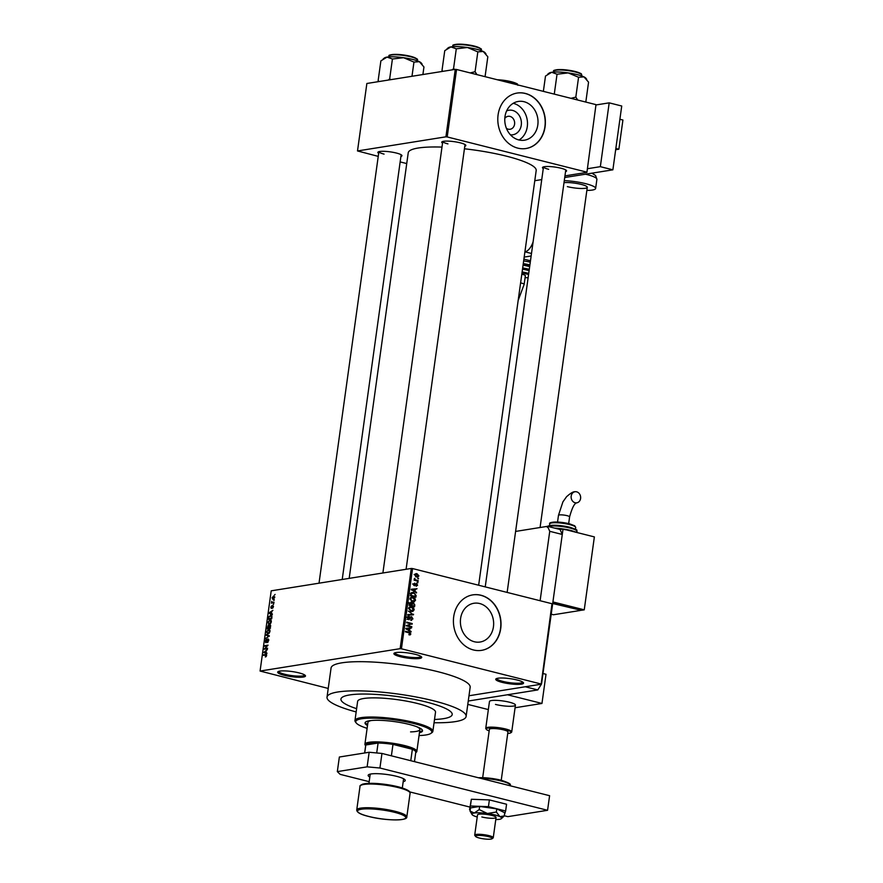 <?xml version="1.0" encoding="UTF-8"?>
<svg xmlns="http://www.w3.org/2000/svg" width="883" height="883" viewBox="0 0 883 883"><rect width="100%" height="100%" fill="white"/><g stroke="black" fill="none" stroke-linecap="round" stroke-linejoin="round"><path stroke-width="1.32" d="M502.195 682.382A14.04 2.572 7.9 0 1 496.047 678.817A14.04 2.572 7.9 0 1 517.096 679.998A14.04 2.572 7.9 0 1 523.376 682.614A14.04 2.572 7.9 0 1 517.317 684.38A14.04 2.572 7.9 0 1 502.195 682.382M496.798 678.475A13.102 2.395 -172.1 0 0 496.787 678.475A13.102 2.395 -172.1 0 0 502.824 681.389A13.102 2.395 -172.1 0 0 515.893 683.232A13.102 2.395 -172.1 0 0 522.758 682.084L522.758 682.084M284.138 675.274A14.04 2.572 7.9 0 1 277.979 671.709A14.04 2.572 7.9 0 1 299.039 672.89A14.04 2.572 7.9 0 1 305.319 675.506A14.04 2.572 7.9 0 1 299.249 677.272A14.04 2.572 7.9 0 1 284.138 675.274M278.73 671.367L278.73 671.367A13.102 2.395 -172.1 0 0 284.756 674.281A13.102 2.395 -172.1 0 0 297.825 676.124A13.102 2.395 -172.1 0 0 304.69 674.976L304.69 674.976M400.363 656.709A14.04 2.572 7.9 0 1 394.204 653.144A14.04 2.572 7.9 0 1 415.264 654.325A14.04 2.572 7.9 0 1 421.544 656.941A14.04 2.572 7.9 0 1 415.474 658.707A14.04 2.572 7.9 0 1 400.363 656.709M394.955 652.802L394.955 652.802A13.102 2.395 -172.1 0 0 400.981 655.716A13.102 2.395 -172.1 0 0 414.05 657.559A13.102 2.395 -172.1 0 0 420.915 656.4L420.915 656.4M506.632 110.916A12.428 10.486 -99.1 0 1 512.548 110.397A12.428 10.486 -99.1 0 1 521.356 124.393A12.428 10.486 -99.1 0 1 510.451 134.834M506.401 128.311A6.556 5.53 80.9 0 0 508.211 129.172A6.556 5.53 80.9 0 0 510.131 129.26A6.556 5.53 80.9 0 0 514.657 123.046A6.556 5.53 80.9 0 0 509.988 116.401A6.556 5.53 80.9 0 0 508.067 116.313A6.556 5.53 80.9 0 0 504.811 118.377M524.049 101.711A19.625 16.545 80.9 0 0 518.299 101.446A19.625 16.545 80.9 0 0 504.767 120.044A19.625 16.545 80.9 0 0 518.751 139.922A19.625 16.545 80.9 0 0 524.491 140.198A19.625 16.545 80.9 0 0 538.023 121.6A19.625 16.545 80.9 0 0 524.049 101.711M519.061 140A19.625 16.545 80.9 0 0 527.239 120.077A19.625 16.545 80.9 0 0 513.52 103.399A19.625 16.545 80.9 0 0 513.2 103.322M525.396 93.443A28.079 23.686 80.9 0 0 517.162 93.057A28.079 23.686 80.9 0 0 497.791 119.68A28.079 23.686 80.9 0 0 517.802 148.134A28.079 23.686 80.9 0 0 526.025 148.521A28.079 23.686 80.9 0 0 545.396 121.898A28.079 23.686 80.9 0 0 525.396 93.443M525.926 148.532A28.079 23.686 80.9 0 0 545.197 121.876A28.079 23.686 80.9 0 0 525.197 93.477A28.079 23.686 80.9 0 0 517.063 93.068M474.37 641.753A19.625 16.545 -99.1 0 1 460.385 621.864A19.625 16.545 -99.1 0 1 473.928 603.266A19.625 16.545 -99.1 0 1 479.668 603.53A19.625 16.545 -99.1 0 1 493.652 623.42A19.625 16.545 -99.1 0 1 480.12 642.018A19.625 16.545 -99.1 0 1 474.37 641.753M481.014 595.263A28.079 23.686 80.9 0 0 472.791 594.877A28.079 23.686 80.9 0 0 453.409 621.5A28.079 23.686 80.9 0 0 473.42 649.954A28.079 23.686 80.9 0 0 481.643 650.341A28.079 23.686 80.9 0 0 501.025 623.718A28.079 23.686 80.9 0 0 481.014 595.263M481.544 650.363A28.079 23.686 80.9 0 0 500.827 623.696A28.079 23.686 80.9 0 0 480.816 595.297A28.079 23.686 80.9 0 0 472.692 594.899M543.277 168.565A12.174 2.23 7.9 0 1 542.736 167.207A12.174 2.23 7.9 0 1 560.981 168.223A12.174 2.23 7.9 0 1 566.422 170.496A12.174 2.23 7.9 0 1 565.528 171.655M543.52 166.865A11.236 2.053 -172.1 0 0 548.685 169.304M442.538 143.156A12.174 2.23 7.9 0 1 441.997 141.799A12.174 2.23 7.9 0 1 460.242 142.825A12.174 2.23 7.9 0 1 465.683 145.088A12.174 2.23 7.9 0 1 464.789 146.247M382.891 572.979L442.769 141.468A11.236 2.053 -172.1 0 0 447.946 143.896M378.664 153.366A12.174 2.23 7.9 0 1 378.123 152.008A12.174 2.23 7.9 0 1 396.368 153.035A12.174 2.23 7.9 0 1 401.809 155.298A12.174 2.23 7.9 0 1 400.915 156.457M319.017 583.188L378.895 151.666A11.236 2.053 -172.1 0 0 384.072 154.106M434.05 722.747A70.21 12.837 -172.1 0 0 466.114 716.455A70.21 12.837 -172.1 0 0 433.818 700.859A70.21 12.837 -172.1 0 0 363.818 690.981A70.21 12.837 -172.1 0 0 327.019 697.162A70.21 12.837 -172.1 0 0 356.158 711.941M466.114 716.455L470.164 687.283A70.21 12.837 -172.1 0 0 437.869 671.687A70.21 12.837 -172.1 0 0 367.869 661.82A70.21 12.837 -172.1 0 0 331.07 667.99L327.019 697.162M478.652 585.23L536.191 170.54A64.591 11.81 -172.1 0 0 506.489 156.181A64.591 11.81 -172.1 0 0 464.436 148.786M426.368 702.051A56.17 10.276 -172.1 0 0 370.363 694.148A56.17 10.276 -172.1 0 0 340.937 699.093A56.17 10.276 -172.1 0 0 356.611 708.674A56.17 10.276 -172.1 0 1 340.937 699.093A56.17 10.276 -172.1 0 1 370.363 694.148A56.17 10.276 -172.1 0 1 426.368 702.051A56.17 10.276 -172.1 0 1 452.206 714.535A56.17 10.276 -172.1 0 0 426.368 702.051M541.147 684.226L551.996 603.729L541.147 684.226L468.983 695.76L525.253 686.764L537.791 689.921L468.255 701.036L507.493 694.766L541.963 703.453L546.014 674.281L542.979 673.519M273.178 599.27L272.085 597.857L273.598 596.036L274.712 597.438L272.67 599.259M274.006 602.217L271.39 603.199L271.732 601.356L272.196 602.394L274.006 602.217M272.196 602.394L273.929 602.736M271.335 608.398L270.794 607.195L271.699 605.738L271.368 607.824L272.792 605.484L273.421 606.753L272.406 608.299L272.781 606.058L271.147 608.387M273.399 606.864L272.781 606.058M271.158 607.118L271.887 607.957M271.666 615.473L270.485 615.175L271.942 617.085L271.699 618.784L268.222 619.347L268.642 616.787L271.169 615.186M270.397 625.054L270.386 628.321L266.909 628.873L268.244 625.341L268.896 625.848L270.154 624.921M268.664 625.44L269.238 625.937M269.337 635.826L265.54 638.674L268.885 636.213L266.026 635.175L266.114 634.568L269.337 635.826M267.615 648.21L264.061 649.347L267.273 645.837L264.492 646.279L264.569 645.694L268.046 645.142L264.834 648.652L267.615 648.21M266.534 654.656L265.662 654.435L266.644 655.561L265.386 656.996L266.07 655.02L263.222 655.396L263.3 654.811L266.202 654.435M551.996 603.729L412.56 568.564L401.423 648.784L400.142 648.674L411.279 568.453L271.213 590.826L260.077 671.047L328.233 688.442M400.142 648.674L260.077 671.047M266.942 653.067L266.865 653.674L263.631 652.471L267.45 649.447L266.258 650.727L265.982 652.736L266.942 653.067M265.882 642.647L265.154 641.157L266.434 639.237L265.562 641.069L266.346 641.831L267.979 638.828L268.741 640.473L267.295 642.592L268.333 640.495L267.902 639.413L265.628 642.647M268.752 639.59L267.902 639.413M265.562 641.069L266.523 642.206L265.827 642.062M267.946 633.895L266.434 631.941L268.531 629.424L269.701 629.8L269.999 631.378L269.227 633.133L267.273 633.884M269.602 629.689L268.531 629.424L269.701 629.8M269.271 624.358L267.759 622.416L269.856 619.888L271.026 620.274L271.324 621.842L270.551 623.597L268.598 624.347M270.926 620.164L269.856 619.888L271.026 620.274M272.372 613.95L272.284 614.557L269.061 613.354L269.138 612.747L272.88 610.33L271.688 611.61L271.401 613.619L272.372 613.95M273.774 603.873L273.2 604.535L273.774 603.873M274.326 599.888L273.752 600.55L274.326 599.888M275.088 594.425L274.503 595.087L275.088 594.425M418.509 578.299L418.421 578.884L417.67 578.431M417.957 582.283L417.869 582.857L417.118 582.416M416.555 592.361L416.467 592.968L411.312 589.215L417.052 588.74L415.264 589.436L414.988 591.444L416.555 592.361L415.683 592.504M413.134 601.941L414.436 601.731L412.482 601.831L409.9 598.862L411.577 597.228L414.922 598.409L415.529 600.274L413.807 601.908M411.82 611.466L413.112 611.257L411.158 611.356L408.575 608.387L410.264 606.764L413.597 607.934L414.204 609.811L412.493 611.444M410.838 619.767L412.306 618.696L411.533 617.283L408.575 619.623L407.306 617.592L409.182 616.268L407.946 617.736L409.259 619.005L410.176 617.25L411.599 616.698L412.946 618.906L410.827 619.866M411.644 620.407L410.827 620.363M411.533 617.283L409.204 617.581M409.149 619.667L408.575 619.623M408.465 616.235L407.891 616.466M409.171 616.864L406.699 617.162M407.791 619.193L409.259 619.005M410.352 617.405L411.599 616.698L410.507 616.875M411.125 631.477L411.036 632.085L405.882 628.332L411.633 627.857L409.833 628.553L409.557 630.561L411.125 631.477L410.264 631.621M540.871 683.95L401.423 648.784M409.613 634.921L410.341 634.811L408.961 634.822L408.972 634.226L410.209 633.806L409.889 633.078L405.396 631.864L405.474 631.279L409.204 632.217L410.849 633.994L408.961 634.822M408.972 634.226L410.209 633.806M411.798 626.621L411.721 627.195L406.235 625.815L411.059 623.851L406.666 622.747L406.743 622.162L412.229 623.553L407.416 625.506L411.798 626.621L410.341 626.853M413.52 614.237L413.443 614.811L407.714 615.142L407.803 614.546L412.836 614.391L408.288 611.036L412.769 614.358M414.811 604.932L414.557 606.731L409.072 605.341L409.326 603.542L410.926 602.294L411.986 603.21L413.443 602.758L414.811 604.932L414.127 605.032M411.5 603.288L412.195 602.957M416.114 595.495L415.882 597.195L410.396 595.815L410.849 593.299L412.107 592.482L413.652 592.603L416.114 595.495L415.44 595.606M417.626 585.186L416.147 586.279L417.063 585.01L416.169 584.127L414.447 585.771L413.487 584.171L414.811 583.111L414.447 585.164L416.533 583.464L417.626 585.186L416.986 585.297M416.158 585.683L417.063 585.01M416.544 584.071L415.198 584.281M414.8 583.718L413.465 584.391M413.719 585.286L414.8 585.065M418.178 580.617L418.101 581.202L414.116 580.197L414.833 579.778L414.513 578.409L415.319 579.789L418.178 580.617L416.721 580.848M418.917 575.871L417.747 577.063L416.621 576.963L414.789 574.833L417.03 573.729L418.917 575.871L418.266 575.981M415.948 573.641L417.03 573.729L415.176 574.027M434.502 719.479A56.17 10.276 -172.1 0 0 452.206 714.535A56.17 10.276 -172.1 0 1 434.502 719.479M595.992 104.635L586.919 172.373L595.992 104.635L456.555 69.481L447.195 136.942L445.915 136.821L455.275 69.36L366.864 83.488L357.505 150.949L378.244 156.379M445.915 136.821L357.505 150.949M406.732 163.565L400.154 161.909M586.919 172.373L564.943 175.883M541.743 179.591L534.789 180.706M586.632 172.097L447.195 136.942M441.986 147.097A64.591 11.81 -172.1 0 0 408.233 152.781L349.182 578.365M455.275 69.36L456.555 69.481M411.279 568.453L412.56 568.564M410.076 634.126L410.849 633.994M405.86 628.486L411.633 627.857M409.16 628.663L409.833 628.553M408.73 630.694L409.557 630.561M407.427 629.259L408.939 630.208L409.171 628.586L406.423 628.729L407.427 629.259L406.566 629.402M408.134 630.341L408.939 630.208M405.816 628.828L406.423 628.729M410.772 623.784L412.229 623.553M410.209 624.093L412.14 624.171M410.154 624.491L406.268 625.583M406.257 625.694L407.416 625.506M412.229 619.027L412.946 618.906M407.284 617.846L407.946 617.736M407.769 614.8L412.836 614.391M409.348 607.107L411.71 606.864M409.723 607.184L410.33 607.372L409.226 608.542L411.246 610.782L412.339 610.859L410.352 611.179M412.902 608.045L413.597 607.934M413.498 609.921L414.204 609.811M412.218 610.131L411.125 611.577M408.553 608.652L409.226 608.542M410.087 610.959L413.564 609.656L411.61 607.438L408.862 607.614M408.939 602.614L409.999 603.53M409.116 605.032L411.434 605.341L411.621 603.63L410.937 602.901L408.564 603.188M409.977 605.572L411.434 605.341M410.937 602.901L409.8 604.921M410.617 605.727L413.995 605.981L414.182 604.138L413.365 603.343L410.959 603.63M412.538 606.213L413.995 605.981M411.555 604.458L412.24 604.358L412.074 605.495M413.365 603.343L412.24 604.358M410.672 597.57L413.034 597.338M411.048 597.648L411.644 597.846L410.54 599.016L412.571 601.246L413.663 601.334L411.677 601.643M414.226 598.519L414.922 598.409M414.822 600.396L415.529 600.274M413.542 600.595L412.449 602.04M409.878 599.127L410.54 599.016M411.412 601.433L414.889 600.12L412.935 597.912L410.187 598.078M411.235 592.824L413.652 592.603M411.666 592.923L412.218 593.089M411.125 595.396L415.319 596.455L414.867 593.751L413.564 593.177L411.489 593.564L410.44 595.506M413.862 596.687L415.319 596.455M410.584 594.48L411.257 594.369M410.716 593.685L412.339 593.067L410.352 593.387M411.29 589.369L417.052 588.74M414.58 589.546L415.264 589.436M414.16 591.577L414.988 591.444M412.847 590.142L414.37 591.091L414.591 589.469L411.853 589.612L412.847 590.142L411.997 590.285M413.553 591.224L414.37 591.091M411.246 589.712L411.853 589.612M414.16 579.888L414.833 579.778M414.226 578.851L415.054 578.718M414.27 579.226L414.922 579.116M414.149 579.976L415.319 579.789M414.657 580.33L416.114 580.098M415.131 574.071L415.772 574.292M416.986 574.314L415.352 574.988L416.699 576.389L418.343 575.716L416.986 574.314L414.767 575.087M415.628 576.555L418.343 575.716M266.18 656.61L265.419 656.422M264.679 655.164L263.3 654.811M266.909 653.31L263.631 652.471M264.657 652.228L265.595 652.603L265.816 650.992L264.613 652.206M265.617 649.093L264.149 648.729M265.949 646.047L264.569 645.694M266.213 649.005L264.834 648.652M268.013 642.184L267.328 642.018M268.763 639.623L268.178 639.48M266.258 638.232L265.628 638.078M269.315 636.014L266.026 635.175M266.843 631.875L268.035 633.31L269.591 631.444L268.443 630.009L266.843 631.875M268.675 633.608L267.45 633.31L268.818 633.508M269.944 630.263L268.443 630.009M267.394 628.232L268.432 628.067L268.222 625.904L267.394 628.232L268.763 628.575M269.801 628.409L268.432 628.067M269.149 626.135L268.509 625.981M269.061 626.477L268.222 625.904M268.84 628.001L270.055 627.802L269.779 625.495L268.84 628.001L270.209 628.343M270.673 625.727L270.11 625.583M270.673 626.08L269.779 625.495M268.167 622.338L269.359 623.784L270.915 621.919L269.757 620.473L268.167 622.338M269.999 624.082L268.774 623.773L270.143 623.983M271.269 620.727L269.757 620.473M268.708 618.696L271.379 618.277L271.213 615.848L269.039 616.831L268.708 618.696L270.088 619.049M271.953 616.036L270.397 615.749M272.339 614.193L269.061 613.354M270.088 613.111L271.026 613.486L271.247 611.875L270.043 613.089M273.002 607.868L272.439 607.725M272.847 602.968L271.478 602.614M273.255 602.901L271.876 602.548M272.45 597.813L273.255 598.685L274.348 597.482L273.542 596.61L272.45 597.813L274.006 598.873M274.69 597.57L273.542 596.61M414.48 761.643L415.783 752.217A25.276 4.625 -172.1 0 0 412.361 749.281L392.979 744.391A25.276 4.625 -172.1 0 0 378.09 743.022A25.276 4.625 -172.1 0 0 369.602 743.409A25.276 4.625 -172.1 0 0 365.805 744.987A25.276 4.625 -172.1 0 0 365.717 745.274L364.646 752.978M365.65 745.705L365.242 745.175A26.214 4.79 7.9 0 1 364.911 744.226A26.214 4.79 7.9 0 1 368.939 742.305A26.214 4.79 7.9 0 1 398.432 744.214A26.214 4.79 7.9 0 1 416.842 751.433A26.214 4.79 7.9 0 1 416.268 752.25L415.727 752.647M376.71 752.956L378.09 743.022L365.805 744.987L364.701 752.967M410.772 760.705L412.361 749.281A25.276 4.625 -172.1 0 0 392.979 744.391L391.39 755.815M419.436 732.724A29.018 5.309 -172.1 0 0 422.527 730.859A29.018 5.309 -172.1 0 0 409.182 724.402A29.018 5.309 -172.1 0 0 380.253 720.329A29.018 5.309 -172.1 0 0 365.043 722.879A29.018 5.309 -172.1 0 0 367.505 725.517M365.209 722.437A29.018 5.309 -172.1 0 0 367.637 724.612M419.039 735.55A38.377 7.02 -172.1 0 0 430.959 733.343A38.377 7.02 -172.1 0 0 414.149 723.607A38.377 7.02 -172.1 0 0 372.825 718.144A38.377 7.02 -172.1 0 0 356.246 722.978A38.377 7.02 -172.1 0 0 367.118 728.343M356.246 722.978L355.463 721.974A39.316 7.185 7.9 0 1 354.966 720.55A39.316 7.185 7.9 0 1 375.573 717.095A39.316 7.185 7.9 0 1 414.767 722.625A39.316 7.185 7.9 0 1 432.858 731.356A39.316 7.185 7.9 0 1 431.997 732.592L430.959 733.343M432.858 731.356L435.518 712.217A39.316 7.185 -172.1 0 0 417.427 703.475A39.316 7.185 -172.1 0 0 378.233 697.945A39.316 7.185 -172.1 0 0 357.626 701.4L354.966 720.55M364.911 744.226L367.946 722.349A26.214 4.79 7.9 0 1 371.633 720.484M416.842 726.753A26.214 4.79 7.9 0 1 419.878 729.557A26.214 4.79 7.9 0 1 410.573 731.897M419.557 731.808A29.018 5.309 -172.1 0 0 422.482 730.384M586.698 79.271L585.848 78.179A18.841 3.444 7.9 0 0 583.961 76.876A18.841 3.444 -172.1 0 0 577.416 74.68A18.841 3.444 -172.1 0 0 568.199 72.903L578.575 77.263L583.961 76.876L588.564 82.163L585.815 102.009M577.692 100.022L575.815 97.119L578.575 77.263M575.815 97.119L570.959 98.322M557.041 74.216L568.199 72.903A18.841 3.444 -172.1 0 0 551.654 72.296L557.041 74.216L554.281 94.062M543.365 91.368L545.495 76.059L551.654 72.296A18.841 3.444 -172.1 0 0 549.171 73.09L547.813 74.084M379.171 81.523L378.123 80.706L378.63 81.611M378.123 80.706L380.882 60.861L387.041 57.097L392.416 59.018L403.586 57.704L413.961 62.075L419.348 61.678L423.95 66.965L422.902 74.536M411.986 76.28L413.961 62.075M390.871 79.647L389.668 78.863L392.416 59.018M389.668 78.863L388.343 80.055M422.085 64.073L421.235 62.991A18.841 3.444 -172.1 0 0 419.348 61.678A18.841 3.444 -172.1 0 0 403.586 57.704A18.841 3.444 -172.1 0 0 387.041 57.097A18.841 3.444 7.9 0 0 384.558 57.903L383.2 58.896M476.952 74.625L475.076 71.711L470.22 72.925M443.045 71.313L441.997 70.508L442.504 71.402M441.997 70.508L444.756 50.662L450.915 46.898L456.29 48.808L467.46 47.505L477.835 51.865L483.222 51.479L487.824 56.766L485.076 76.611M475.076 71.711L477.835 51.865M454.745 69.448L453.542 68.664L456.29 48.808M453.542 68.664L452.217 69.845M485.959 53.863L485.109 52.781A18.841 3.444 -172.1 0 0 483.222 51.479A18.841 3.444 -172.1 0 0 467.46 47.505A18.841 3.444 -172.1 0 0 450.915 46.898A18.841 3.444 7.9 0 0 448.432 47.693L447.074 48.686M495.495 704.424A13.102 2.395 -172.1 0 0 508.564 706.268A13.102 2.395 -172.1 0 0 515.44 705.12A13.102 2.395 -172.1 0 0 509.403 702.206A13.102 2.395 -172.1 0 0 496.345 700.362A13.102 2.395 -172.1 0 0 489.469 701.51L485.749 728.32A13.102 2.395 7.9 0 1 485.948 727.989A13.102 2.395 7.9 0 1 500.021 727.879A13.102 2.395 7.9 0 1 511.721 731.919A13.102 2.395 7.9 0 1 511.522 732.25A13.102 2.395 7.9 0 1 511.434 732.327A13.102 2.395 7.9 0 1 511.312 732.404M467.791 704.391L488.354 709.579M515.065 707.758L541.963 703.453M369.8 777.073A18.72 3.422 7.9 0 1 368.156 775.34A18.72 3.422 7.9 0 1 377.968 773.696A18.72 3.422 7.9 0 1 396.633 776.334A18.72 3.422 7.9 0 1 405.242 780.484A18.72 3.422 7.9 0 1 403.189 781.709M381.953 753.442L379.933 768.022L367.129 766.841L337.328 771.61L339.359 757.018L369.16 752.261L381.953 753.442L549.601 795.704L547.57 810.296L507.835 816.643L504.314 815.76M337.328 771.61L340.198 774.369L369.171 781.676M469.933 807.084L409.778 791.919M379.933 768.022L547.57 810.296M367.129 766.841L369.16 752.261M504.458 814.667L505.628 811.002L488.442 806.665L470.418 806.002L469.568 809.678L470.209 809.843M469.568 809.678L471.356 799.258L489.381 799.921L506.566 804.247L505.628 811.002M488.442 806.665L489.381 799.921M470.418 806.002L471.356 799.258M481.831 816.963A9.36 1.711 -172.1 0 0 491.158 818.287A9.36 1.711 -172.1 0 0 496.069 817.459A9.36 1.711 -172.1 0 0 491.765 815.384A9.36 1.711 -172.1 0 0 482.427 814.06A9.36 1.711 -172.1 0 0 477.515 814.888L474.712 835.13A9.36 1.711 7.9 0 1 474.844 834.888A9.36 1.711 7.9 0 1 484.899 834.821A9.36 1.711 7.9 0 1 493.255 837.702A9.36 1.711 7.9 0 1 493.122 837.934A9.36 1.711 7.9 0 1 493.056 837.989A9.36 1.711 7.9 0 1 492.968 838.044M495.771 819.579A14.978 2.737 -172.1 0 0 499.325 819.336A14.978 2.737 -172.1 0 0 501.389 818.629L504.292 815.914L499.944 816.654L496.345 812.018L487.405 813.497L479.215 809.59L474.259 813.011L470.043 811.058L472.085 814.567A14.978 2.737 -172.1 0 0 473.641 815.693A14.978 2.737 -172.1 0 0 477.228 817.007M470.043 811.058L470.484 807.912L479.657 806.444L496.776 808.872L504.723 812.768L504.292 815.914M496.345 812.018L496.776 808.872M479.215 809.59L479.657 806.444M501.389 818.629A14.978 2.737 -172.1 0 0 499.944 816.654A14.978 2.737 -172.1 0 0 487.405 813.497A14.978 2.737 -172.1 0 0 474.259 813.011A14.978 2.737 -172.1 0 0 472.085 814.567M531.147 255.982L524.182 257.096M596.279 104.911L609.193 102.847L600.341 166.666L587.427 168.73M600.341 166.666L612.879 169.823L621.731 106.015L609.193 102.847M612.879 169.823L564.712 177.516M531.489 253.476L524.921 251.821A14.04 7.097 -75.8 0 0 533.111 241.821M515.606 531.423L547.526 526.323L560.054 529.48L562.272 534.469L541.533 683.983L537.791 689.921M562.272 534.469L549.745 531.312L540.109 600.727M549.745 531.312L547.526 526.323M576.643 491.82A5.618 4.735 -99.1 0 1 580.65 497.504A5.618 4.735 -99.1 0 1 576.776 502.835A5.618 4.735 -99.1 0 1 575.131 502.758A5.618 4.735 -99.1 0 1 571.124 497.063A5.618 4.735 -99.1 0 1 574.999 491.743A5.618 4.735 -99.1 0 1 576.643 491.82M580.33 610.076L552.692 603.519M580.274 610.473L553.453 614.756L551.213 614.193M552.747 603.122L581.268 610.308L584.248 609.833L594.369 536.908L563.034 529.005L560.054 529.48M563.034 529.005L552.913 601.93L584.248 609.833M475.639 835.958A8.422 1.545 -172.1 0 0 475.617 836.466A8.422 1.545 -172.1 0 0 483.641 838.85A8.422 1.545 -172.1 0 0 492.019 838.751A8.422 1.545 -172.1 0 0 492.085 838.695A8.422 1.545 -172.1 0 0 485.297 835.98A8.422 1.545 -172.1 0 0 475.639 835.958M475.617 836.466L474.833 835.461A9.36 1.711 7.9 0 1 474.712 835.13M507.725 733.464A12.55 2.296 -172.1 0 0 510.804 732.78A12.55 2.296 -172.1 0 0 510.904 732.702A12.55 2.296 -172.1 0 0 500.804 728.674A12.55 2.296 -172.1 0 0 486.412 728.63A12.55 2.296 -172.1 0 0 486.39 729.391A12.55 2.296 -172.1 0 0 489.171 730.892M486.39 729.391L485.915 728.784A13.102 2.395 7.9 0 1 485.749 728.32M501.235 780.241L507.935 731.952A9.36 1.711 -172.1 0 0 499.579 729.071A9.36 1.711 -172.1 0 0 489.524 729.137A9.36 1.711 -172.1 0 0 489.381 729.38L482.681 777.669M619.888 119.26L622.923 120.022L618.873 149.194L615.848 148.432M615.672 149.702L618.873 149.194M564.005 182.66A13.102 2.395 7.9 0 1 581.257 184.404A13.102 2.395 7.9 0 1 587.283 187.317A13.102 2.395 7.9 0 1 580.418 188.465A13.102 2.395 7.9 0 1 567.35 186.622M564.281 180.662A21.534 3.94 7.9 0 1 585.727 183.686A21.534 3.94 7.9 0 1 595.628 188.476A21.534 3.94 7.9 0 1 586.853 190.408M521.809 274.249A5.618 1.026 7.9 0 1 525.363 275.717L524.16 284.381L518.178 300.363M529.105 270.695A13.102 2.395 -172.1 0 0 527.261 270.187A13.102 2.395 -172.1 0 0 522.504 269.205M529.668 266.622A14.978 2.737 -172.1 0 0 528.751 266.379A14.978 2.737 -172.1 0 0 523.056 265.22M530.473 260.794L523.906 259.127M530.286 262.185A18.72 3.422 -172.1 0 0 523.652 260.893M407.736 632.46L409.204 632.217M409.58 618.586L410.297 618.464M409.944 614.723L411.931 614.402M409.259 604.027L409.933 603.917M414.966 584.789L415.871 584.645M269.271 636.279L268.377 636.047M517.791 84.923A14.04 2.572 -172.1 0 0 511.434 82.185A14.04 2.572 -172.1 0 0 499.601 80.331M511.323 81.722A13.477 2.461 7.9 0 1 517.394 84.492M497.427 79.779A13.477 2.461 7.9 0 1 511.213 81.689M553.95 71.247C551.202 70.198 560.837 68.09 575.142 71.49C584.193 74.382 580.308 73.554 581.765 75.099A14.04 2.572 -172.1 0 0 575.308 71.987A14.04 2.572 -172.1 0 0 561.301 70.011A14.04 2.572 -172.1 0 0 553.95 71.247L553.829 72.064M575.197 71.512A13.477 2.461 7.9 0 1 581.268 74.282M554.645 70.585A13.477 2.461 7.9 0 1 575.087 71.479M410.694 56.788A14.04 2.572 -172.1 0 0 396.688 54.812A14.04 2.572 -172.1 0 0 389.326 56.048C386.588 55 396.224 52.892 410.529 56.291C416.456 58.289 418.663 59.492 417.151 59.912A14.04 2.572 -172.1 0 0 410.694 56.788M390.032 55.397A13.477 2.461 7.9 0 1 410.463 56.291M410.584 56.313A13.477 2.461 7.9 0 1 416.655 59.084M474.568 46.578A14.04 2.572 -172.1 0 0 460.562 44.603A14.04 2.572 -172.1 0 0 453.2 45.839C450.462 44.801 460.098 42.682 474.403 46.082C480.33 48.09 482.537 49.293 481.025 49.702A14.04 2.572 -172.1 0 0 474.568 46.578M453.906 45.188A13.477 2.461 7.9 0 1 474.337 46.082M474.458 46.115A13.477 2.461 7.9 0 1 480.529 48.885M395.176 811.322A25.276 4.625 7.9 0 1 406.809 816.941C407.681 821.223 384.105 820.616 368.619 816.444C360.783 814.579 356.82 812.426 356.732 809.998A25.276 4.625 7.9 0 1 369.977 807.768A25.276 4.625 7.9 0 1 395.176 811.322M368.73 816.444A24.338 4.448 -172.1 0 0 402.008 819.512A24.338 4.448 -172.1 0 0 394.558 812.316A24.338 4.448 -172.1 0 0 361.268 809.247A24.338 4.448 -172.1 0 0 368.73 816.444M360.021 786.289C359.569 785.903 360.496 785.164 362.792 784.082L377.703 783.563L398.2 786.797C411.522 790.362 410.33 793.044 410.087 793.243A25.276 4.625 -172.1 0 0 398.465 787.625A25.276 4.625 -172.1 0 0 373.266 784.071A25.276 4.625 -172.1 0 0 360.021 786.289L356.732 809.998M361.213 785.142A24.338 4.448 7.9 0 1 398.101 786.797M576.776 502.835C574.447 503.222 572.052 507.902 569.601 516.897A5.618 1.026 -172.1 0 0 567.018 515.65A5.618 1.026 -172.1 0 0 559.336 514.944A5.618 1.026 -172.1 0 0 558.475 515.352L562.901 501.875L566.533 496.754C570.539 493.167 573.365 491.489 574.999 491.743M547.372 527.294C546.4 526.29 548.542 525.595 553.807 525.219L569.888 527.25C580.815 530.981 575.275 529.778 577.04 531.411A14.978 2.737 -172.1 0 0 570.153 528.078A14.978 2.737 -172.1 0 0 548.31 526.522M549.734 523.906C548.961 522.891 550.915 522.261 555.595 521.996L569.392 523.762L574.723 525.793L575.694 527.504A13.102 2.395 -172.1 0 0 569.667 524.59A13.102 2.395 -172.1 0 0 556.599 522.747A13.102 2.395 -172.1 0 0 549.734 523.906L549.491 525.628M560.573 529.392A18.72 3.422 -172.1 0 0 559.016 529.215M554.69 528.122A17.781 3.256 7.9 0 1 571.257 530.573M548.431 526.478A14.04 2.572 7.9 0 1 555.86 525.275A14.04 2.572 7.9 0 1 569.778 527.25M550.782 523.144A12.174 2.23 7.9 0 1 557.085 522.052A12.174 2.23 7.9 0 1 569.292 523.762M478.321 777.735L492.118 778.486L501.114 780.208C508.586 782.636 511.544 784.292 509.999 785.197A18.72 3.422 -172.1 0 0 501.378 781.036A18.72 3.422 -172.1 0 0 480.827 778.365M478.431 777.768A17.781 3.256 7.9 0 1 501.014 780.208M591.886 173.178L595.584 175.507L596.897 179.359A21.534 3.94 -172.1 0 0 586.996 174.569A21.534 3.94 -172.1 0 0 585.462 174.205M520.606 282.913A5.618 1.026 7.9 0 1 521.577 283.134A5.618 1.026 7.9 0 1 524.16 284.381M522.681 267.957A14.978 2.737 7.9 0 1 528.376 269.116A14.978 2.737 7.9 0 1 529.292 269.359M529.138 270.474A14.04 2.572 -172.1 0 0 527.758 270.11A14.04 2.572 -172.1 0 0 522.526 269.039M522.129 271.942A13.102 2.395 7.9 0 1 526.875 272.924A13.102 2.395 7.9 0 1 528.729 273.432M525.087 277.67A12.174 2.23 -172.1 0 0 528.133 277.681L525.087 277.692M528.564 274.58A12.174 2.23 -172.1 0 0 526.257 273.907A12.174 2.23 -172.1 0 0 521.974 273.024M523.277 263.62A18.72 3.422 7.9 0 1 529.91 264.911M529.756 266.015A17.781 3.256 -172.1 0 0 523.122 264.701M409.756 634.292L408.972 634.413M409.061 619.082L407.074 619.402M416.334 584.049L414.348 584.369M414.546 583.718L412.56 584.027M414.602 585.175L413.741 585.319M416.114 574.248L414.127 574.557M417.56 576.467L415.573 576.787M268.388 625.915L269.16 626.102M269.966 625.495L270.673 625.683M270.993 615.76L271.942 616.003M272.869 606.058L273.443 606.202M271.291 607.813L271.876 607.968M272.869 598.685L273.918 598.95M273.94 596.621L274.712 596.82M416.842 751.433L419.878 729.557M517.891 85.309C516.434 83.764 520.319 84.591 511.268 81.689L497.372 79.768M565.771 169.955L507.14 592.416M543.509 166.865L485.231 586.886M581.765 75.099L581.643 75.927M401.147 154.757L342.218 579.48M389.326 56.048L389.215 56.876M417.151 59.912L417.03 60.728M406.092 569.281L465.021 144.558M453.2 45.839L453.089 46.667M481.025 49.702L480.904 50.53M403.597 778.751L402.317 787.956M410.087 793.243L406.809 816.941M370.22 774.126L368.939 783.331M557.548 522.041L558.475 515.352M577.648 532.692L571.367 530.584L554.59 528.1M575.694 527.504L575.451 529.226M577.04 531.411L576.908 532.361M568.674 523.586L569.601 516.897M492.019 838.751L493.056 837.989M510.804 732.78L511.434 732.327M587.283 187.317L540.076 527.504M515.44 705.12L511.721 731.919M493.255 837.702L496.069 817.459M593.343 172.947L593.221 173.808M596.897 179.359L595.628 188.476"/></g></svg>
